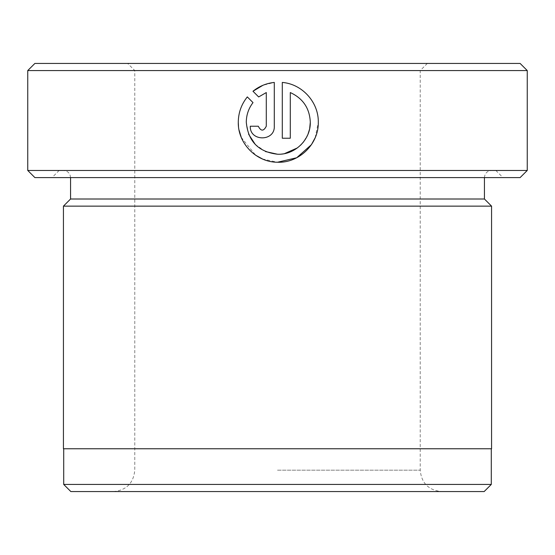 <?xml version="1.0" encoding="UTF-8"?>
<svg xmlns="http://www.w3.org/2000/svg" width="555" height="555" viewBox="0 0 555 555"><rect width="100%" height="100%" fill="white"/><g stroke="black" fill="none" stroke-linecap="round" stroke-linejoin="round"><path stroke-width="0.42" stroke-dasharray="2.77 2.08" d="M520.111 63.43L34.889 63.43M27.75 70.561L527.25 70.561M238.497 126.394L239.073 130.154M241.265 137.383L255.668 155.227M262.425 158.959L277.5 162.233M265.491 151.564L255.335 144.529M248.626 134.248L246.288 122.232C246.351 114.947 248.591 108.405 253.011 102.606L247.315 96.91C241.39 104.298 238.379 112.734 238.282 122.232M309.669 128.545L309.454 129.523M308.053 134.012L303.453 142.018M300.644 145.139L297.383 147.921M284.493 153.631L277.5 154.228M315.184 137.709L318.299 122.232M34.889 177.6L520.111 177.6M527.25 170.461L27.75 170.461M70.853 491.57L484.147 491.57M491.286 484.439L63.714 484.439M491.57 448.759L63.43 448.759M484.439 199.009L70.561 199.009M491.57 206.141L63.43 206.141M277.5 491.57L113.38 491.57L277.5 491.57M277.5 177.6L502.99 177.6L277.5 177.6M277.5 70.561L420.211 70.561L277.5 70.561M277.5 170.461L495.851 170.461L277.5 170.461M277.5 448.759L63.714 448.759L277.5 448.759M252.976 91.249L258.665 96.945M258.29 126.228L250.284 126.228C249.556 141.691 274.989 141.74 274.295 126.228L274.295 82.424L262.931 85.29M266.289 92.56L266.289 126.228M282.294 82.424L282.294 138.237L290.293 138.237L290.293 92.56C302.975 98.374 309.641 108.267 310.3 122.232M277.5 470.161L420.211 470.161L277.5 470.161M113.38 491.57C126.38 490.301 133.519 483.162 134.789 470.161L134.789 70.561L127.65 63.43M427.35 63.43L420.211 70.561L420.211 470.161C421.481 483.162 428.62 490.301 441.62 491.57M70.561 177.6C70.145 173.264 67.766 170.885 63.43 170.461M59.149 170.461L52.01 177.6M495.851 170.461L502.99 177.6M484.439 177.6C484.855 173.264 487.235 170.885 491.57 170.461"/><path stroke-width="0.83" d="M318.299 122.232C318.688 102.286 302.253 84.027 282.294 82.424C302.191 84.013 318.702 102.238 318.299 122.232C318.834 143.925 299.214 163.205 277.5 162.233C256.382 162.331 237.776 143.329 238.282 122.232L238.497 126.394M239.073 130.154L241.265 137.383M255.668 155.227L262.425 158.959M238.282 122.232C238.379 112.748 241.383 104.312 247.315 96.91L253.011 102.606C248.591 108.392 246.351 114.934 246.288 122.232C248.078 141.31 258.477 151.98 277.5 154.228L265.491 151.564M255.335 144.529L248.626 134.248M277.5 154.228C294.899 155.102 310.745 139.652 310.3 122.232L309.669 128.545M309.454 129.523L308.053 134.012M303.453 142.018L300.644 145.139M297.383 147.921L284.493 153.631M277.5 162.233L296.689 157.759L311.383 144.716M311.459 144.605L315.184 137.709M527.25 170.461L520.111 177.6L34.889 177.6L27.75 170.461L527.25 170.461L527.25 70.561L27.75 70.561L27.75 170.461M491.286 484.439L484.147 491.57L70.853 491.57L63.714 484.439L491.286 484.439L491.286 448.759M27.75 70.561L34.889 63.43L520.111 63.43L527.25 70.561M70.561 177.6L70.561 199.009L484.439 199.009L491.57 206.141L63.43 206.141L63.43 448.759L491.57 448.759L491.57 206.141M310.3 122.232C309.662 108.287 302.995 98.395 290.293 92.56L290.293 138.237L282.294 138.237L282.294 82.424M266.289 126.228L266.289 92.56L258.665 96.945L252.976 91.249C259.171 86.233 266.275 83.292 274.295 82.424L274.295 126.228C275.002 141.726 249.57 141.719 250.284 126.228L258.29 126.228C260.954 131.396 263.618 131.396 266.289 126.228C263.625 131.396 260.954 131.396 258.29 126.228M258.665 96.945L266.289 92.56M262.931 85.29L252.976 91.249M484.439 199.009L484.439 177.6M70.561 199.009L63.43 206.141M63.714 484.439L63.714 448.759"/></g></svg>
